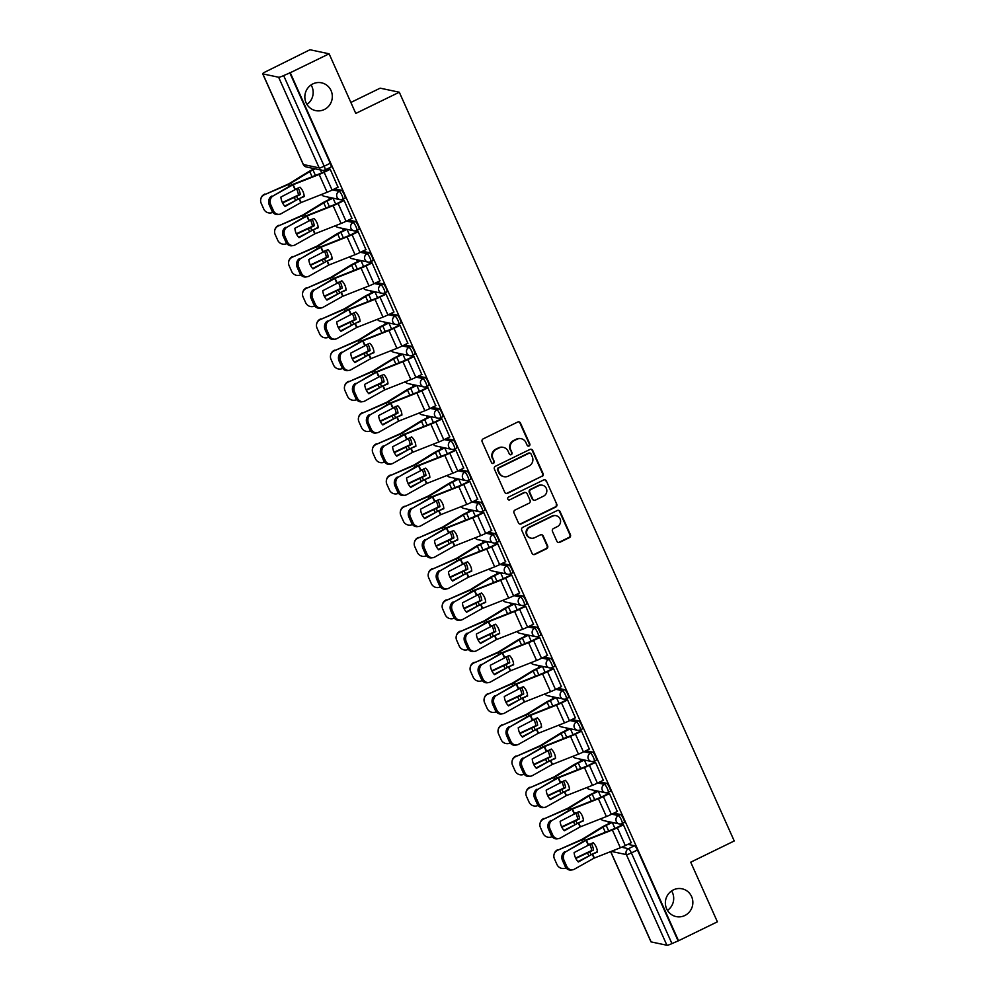 <?xml version="1.0" encoding="UTF-8"?>
<svg xmlns="http://www.w3.org/2000/svg" width="995" height="995" viewBox="0 0 995 995"><rect width="100%" height="100%" fill="white"/><g stroke="black" fill="none" stroke-linecap="round" stroke-linejoin="round"><path stroke-width="1.49" d="M529.079 445.971A1.53 1.468 102 0 0 529.813 443.944L520.472 423.074A2.177 2.102 102 0 0 517.686 422.042L483.197 438.857A2.177 2.102 102 0 0 482.152 441.755L491.493 462.625A1.53 1.468 102 0 0 493.445 463.347A1.53 1.468 102 0 0 494.179 461.319L492.96 458.608A6.965 6.729 102 0 1 496.281 449.342L499.154 447.937A6.965 6.729 102 0 1 508.097 451.232L509.316 453.931A1.53 1.468 102 0 0 511.268 454.653A1.53 1.468 102 0 0 511.99 452.625L510.783 449.927A6.965 6.729 102 0 1 514.104 440.661L516.977 439.255A6.965 6.729 102 0 1 525.92 442.551L527.126 445.25A1.53 1.468 102 0 0 529.079 445.971M527.885 445.996A1.53 1.468 102 0 0 529.253 443.832L519.912 422.962A2.177 2.102 102 0 0 518.731 421.843M492.239 463.371A1.53 1.468 102 0 0 493.619 461.195L492.96 458.608M510.062 454.69A1.53 1.468 102 0 0 511.43 452.514L510.783 449.927M673.379 889.891A14.204 13.719 102 0 0 676.165 916.594A14.204 13.719 102 0 0 692.781 900.985A14.204 13.719 102 0 0 673.379 889.891M312.853 83.903A14.204 13.719 102 0 0 315.639 110.607A14.204 13.719 102 0 0 332.243 94.998A14.204 13.719 102 0 0 312.853 83.903M556.914 541.317A2.177 2.102 102 0 0 559.712 542.35L569.389 537.636A2.177 2.102 102 0 0 570.421 534.738L560.061 511.554A2.177 2.102 102 0 0 557.262 510.522L522.773 527.338A2.177 2.102 102 0 0 521.741 530.236L532.101 553.407A2.177 2.102 102 0 0 534.9 554.439L546.591 548.742A2.177 2.102 102 0 0 547.623 545.845L543.183 535.932A2.177 2.102 102 0 0 540.397 534.9L534.601 537.723A5.821 5.634 102 0 1 526.641 533.171A5.821 5.634 102 0 1 529.9 527.213L552.598 516.144A5.821 5.634 102 0 1 560.558 520.696A5.821 5.634 102 0 1 557.299 526.654L553.519 528.507A2.177 2.102 102 0 0 552.474 531.405L556.914 541.317M262.829 73.891L303.375 164.536L319.171 167.881L278.625 77.237L262.829 73.891A4.44 0.684 -24.1 0 1 262.692 73.792A4.44 0.684 -24.1 0 1 265.628 71.752L309.955 49.75L329.109 53.805L355.775 113.43L399.306 92.224L734.235 840.974L690.717 862.192L717.383 921.818L678.54 940.748L290.254 72.734L283.65 75.57L324.196 166.215A4.44 0.908 64 0 1 325.029 169.958A4.44 0.908 64 0 1 324.867 169.983A4.44 4.291 102 0 1 322.156 170.319A4.44 4.44 0 0 0 325.029 169.958L331.074 167.011A4.44 0.908 64 0 1 330.925 167.023M329.109 53.805L290.254 72.734M542.064 476.555A2.177 2.102 102 0 0 543.096 473.657L532.735 450.474A2.177 2.102 102 0 0 529.937 449.441L495.448 466.257A2.177 2.102 102 0 0 494.415 469.155L504.776 492.326A2.177 2.102 102 0 0 507.574 493.358L541.504 476.431A2.177 2.102 102 0 0 542.536 473.533L532.176 450.362A2.177 2.102 102 0 0 530.982 449.242M546.392 481.02L556.765 504.191A2.177 2.102 102 0 1 555.72 507.089L521.231 523.905A2.177 2.102 102 0 1 518.445 522.872L514.005 512.947A2.177 2.102 102 0 1 515.037 510.049L529.029 503.234A2.177 2.102 102 0 0 530.061 500.336L527.126 493.756A2.177 2.102 102 0 0 524.328 492.724L509.763 499.826A1.53 1.468 102 0 1 507.686 498.632A1.53 1.468 102 0 1 508.532 497.077L543.593 479.988A2.177 2.102 102 0 1 546.392 481.02L556.765 504.191M627.87 844.345L634.524 845.75L628.479 848.698A4.44 0.908 64 0 1 631.39 852.939L671.936 943.583A4.44 0.684 155.9 0 1 666.911 945.25L651.116 941.904A4.44 0.684 155.9 0 1 650.966 941.817A4.44 0.684 155.9 0 1 651.004 941.643M667.471 910.413A14.204 13.719 102 0 0 671.6 890.935M306.945 104.425A14.204 13.719 102 0 0 311.074 84.948M328.611 197.209L329.556 199.323M342.566 228.427L343.524 230.542M356.533 259.645L357.479 261.76M370.501 290.851L371.446 292.965M384.456 322.069L385.413 324.183M398.423 353.287L399.368 355.402M412.39 384.505L413.335 386.62M426.345 415.711L427.303 417.825M440.312 446.929L441.258 449.043M454.28 478.147L455.225 480.262M468.235 509.353L469.192 511.48M482.202 540.571L483.147 542.685M496.169 571.789L497.114 573.904M510.124 603.007L511.082 605.122M524.091 634.213L525.037 636.34M538.059 665.431L539.004 667.545M552.014 696.649L552.971 698.764M565.981 727.867L566.926 729.982M579.948 759.073L580.893 761.2M593.903 790.291L594.848 792.406M607.87 821.509L608.816 823.624M350.862 102.448L380.165 88.169L399.306 92.224M678.54 940.748L671.936 943.583M278.625 77.237A4.44 0.684 -24.1 0 0 283.65 75.57M338.014 187.184L330.191 169.225L329.407 169.187M351.981 218.402L344.146 200.443L343.374 200.393M365.936 249.621L358.113 231.661L357.342 231.611M379.903 280.826L372.08 262.867L371.297 262.829M393.871 312.044L386.035 294.085L385.264 294.047M407.826 343.263L400.002 325.303L399.219 325.253M421.793 374.481L413.97 356.521L413.186 356.471M435.76 405.686L427.925 387.727L427.153 387.689M449.715 436.904L441.892 418.945L441.108 418.907M463.682 468.123L455.859 450.163L455.076 450.113M477.65 499.341L469.814 481.381L469.043 481.331M491.605 530.546L483.781 512.587L482.998 512.549M505.572 561.765L497.749 543.805L496.965 543.767M519.539 592.983L511.704 575.023L510.933 574.973M533.494 624.201L525.671 606.241L524.887 606.191M547.461 655.407L539.638 637.447L538.855 637.409M561.429 686.625L553.593 668.665L552.822 668.615M575.384 717.843L567.56 699.883L566.777 699.833M589.351 749.061L581.528 731.101L580.744 731.051M603.318 780.267L595.483 762.307L594.712 762.269M617.273 811.485L609.45 793.525L608.666 793.475M631.24 842.703L623.417 824.743L622.634 824.693M613.903 813.126L620.569 814.532L618.417 815.589A4.44 0.908 64 0 1 621.178 819.507A4.44 0.908 64 0 1 622.149 823.574A4.44 0.908 64 0 1 621.999 823.586A4.44 4.291 -78 0 1 616.303 821.484A4.44 4.291 -78 0 1 618.417 815.589L611.763 814.171M599.948 781.908L606.602 783.326L604.462 784.371A4.44 0.908 64 0 1 607.211 788.289A4.44 0.908 64 0 1 608.194 792.356A4.44 0.908 64 0 1 608.032 792.368A4.44 4.291 -78 0 1 602.348 790.279A4.44 4.291 -78 0 1 604.462 784.371L597.796 782.953M585.98 750.703L592.634 752.108L590.495 753.153A4.44 0.908 64 0 1 593.256 757.071A4.44 0.908 64 0 1 594.226 761.15A4.44 0.908 64 0 1 594.077 761.163A4.44 4.291 -78 0 1 588.381 759.061A4.44 4.291 -78 0 1 590.495 753.153L583.829 751.747M572.013 719.485L578.68 720.89L576.528 721.935A4.44 0.908 64 0 1 579.289 725.865A4.44 0.908 64 0 1 580.259 729.932A4.44 0.908 64 0 1 580.11 729.944A4.44 4.291 -78 0 1 574.413 727.842A4.44 4.291 -78 0 1 576.528 721.935L569.874 720.529M558.058 688.266L564.712 689.684L562.573 690.729A4.44 0.908 64 0 1 565.322 694.647A4.44 0.908 64 0 1 566.304 698.714A4.44 0.908 64 0 1 566.143 698.726A4.44 4.291 -78 0 1 560.459 696.624A4.44 4.291 -78 0 1 562.573 690.729L555.906 689.311M544.091 657.048L550.745 658.466L548.606 659.511A4.44 0.908 64 0 1 551.367 663.429A4.44 0.908 64 0 1 552.337 667.496A4.44 0.908 64 0 1 552.188 667.508A4.44 4.291 -78 0 1 546.491 665.419A4.44 4.291 -78 0 1 548.606 659.511L541.939 658.093M530.124 625.843L536.79 627.248L534.638 628.293A4.44 0.908 64 0 1 537.399 632.211A4.44 0.908 64 0 1 538.37 636.29A4.44 0.908 64 0 1 538.22 636.303A4.44 4.291 -78 0 1 532.524 634.201A4.44 4.291 -78 0 1 534.638 628.293L527.984 626.887M516.169 594.624L522.823 596.03L520.683 597.075A4.44 0.908 64 0 1 523.445 601.005A4.44 0.908 64 0 1 524.415 605.072A4.44 0.908 64 0 1 524.253 605.084A4.44 4.291 -78 0 1 518.569 602.982A4.44 4.291 -78 0 1 520.683 597.075L514.017 595.669M502.201 563.406L508.868 564.824L506.716 565.869A4.44 0.908 64 0 1 509.477 569.787A4.44 0.908 64 0 1 510.447 573.854A4.44 0.908 64 0 1 510.298 573.866A4.44 4.291 -78 0 1 504.602 571.764A4.44 4.291 -78 0 1 506.716 565.869L500.05 564.451M488.234 532.188L494.901 533.606L492.749 534.651A4.44 0.908 64 0 1 495.51 538.569A4.44 0.908 64 0 1 496.48 542.636A4.44 0.908 64 0 1 496.331 542.648A4.44 4.291 -78 0 1 490.635 540.559A4.44 4.291 -78 0 1 492.749 534.651L486.095 533.245M474.279 500.982L480.933 502.388L478.794 503.433A4.44 0.908 64 0 1 481.555 507.351A4.44 0.908 64 0 1 482.525 511.43A4.44 0.908 64 0 1 482.364 511.442A4.44 4.291 -78 0 1 476.68 509.34A4.44 4.291 -78 0 1 478.794 503.433L472.127 502.027M460.312 469.764L466.978 471.17L464.827 472.215A4.44 0.908 64 0 1 467.588 476.145A4.44 0.908 64 0 1 468.558 480.212A4.44 0.908 64 0 1 468.409 480.224A4.44 4.291 -78 0 1 462.712 478.122A4.44 4.291 -78 0 1 464.827 472.215L458.173 470.809M446.345 438.546L453.011 439.964L450.859 441.009A4.44 0.908 64 0 1 453.62 444.927A4.44 0.908 64 0 1 454.591 448.994A4.44 0.908 64 0 1 454.441 449.006A4.44 4.291 -78 0 1 448.745 446.904A4.44 4.291 -78 0 1 450.859 441.009L444.205 439.591M432.39 407.328L439.044 408.746L436.904 409.791A4.44 0.908 64 0 1 439.666 413.709A4.44 0.908 64 0 1 440.636 417.776A4.44 0.908 64 0 1 440.474 417.788A4.44 4.291 -78 0 1 434.79 415.699A4.44 4.291 -78 0 1 436.904 409.791L430.238 408.385M418.422 376.122L425.089 377.528L422.937 378.573A4.44 0.908 64 0 1 425.698 382.49A4.44 0.908 64 0 1 426.668 386.57A4.44 0.908 64 0 1 426.519 386.582A4.44 4.291 -78 0 1 420.823 384.48A4.44 4.291 -78 0 1 422.937 378.573L416.283 377.167M404.455 344.904L411.122 346.31L408.97 347.354A4.44 0.908 64 0 1 411.731 351.285A4.44 0.908 64 0 1 412.701 355.352A4.44 0.908 64 0 1 412.552 355.364A4.44 4.291 -78 0 1 406.855 353.262A4.44 4.291 -78 0 1 408.97 347.354L402.316 345.949M390.5 313.686L397.154 315.104L395.015 316.149A4.44 0.908 64 0 1 397.776 320.067A4.44 0.908 64 0 1 398.746 324.134A4.44 0.908 64 0 1 398.585 324.146A4.44 4.291 -78 0 1 392.901 322.044A4.44 4.291 -78 0 1 395.015 316.149L388.349 314.731M376.533 282.468L383.199 283.886L381.048 284.931A4.44 0.908 64 0 1 383.809 288.849A4.44 0.908 64 0 1 384.779 292.916A4.44 0.908 64 0 1 384.63 292.94A4.44 4.291 -78 0 1 378.933 290.839A4.44 4.291 -78 0 1 381.048 284.931L374.394 283.525M362.578 251.262L369.232 252.668L367.08 253.713A4.44 0.908 64 0 1 369.841 257.63A4.44 0.908 64 0 1 370.812 261.71A4.44 0.908 64 0 1 370.662 261.722A4.44 4.291 -78 0 1 364.966 259.62A4.44 4.291 -78 0 1 367.08 253.713L360.426 252.307M348.611 220.044L355.265 221.45L353.125 222.507A4.44 0.908 64 0 1 355.887 226.425A4.44 0.908 64 0 1 356.857 230.492A4.44 0.908 64 0 1 356.695 230.504A4.44 4.291 -78 0 1 351.011 228.402A4.44 4.291 -78 0 1 353.125 222.507L346.459 221.089M334.643 188.826L341.31 190.244L339.158 191.289A4.44 0.908 64 0 1 341.919 195.207A4.44 0.908 64 0 1 342.889 199.274A4.44 0.908 64 0 1 342.74 199.286A4.44 4.291 -78 0 1 337.044 197.197A4.44 4.291 -78 0 1 339.158 191.289L332.504 189.871M321.721 172.894L320.402 169.946M624.151 822.542A4.44 0.908 -116 0 0 624.3 822.529A4.44 0.908 -116 0 0 623.33 818.462A4.44 0.908 -116 0 0 620.569 814.532M610.184 791.323A4.44 0.908 -116 0 0 610.333 791.311A4.44 0.908 -116 0 0 609.363 787.244A4.44 0.908 -116 0 0 606.602 783.326M596.216 760.118A4.44 0.908 -116 0 0 596.378 760.093A4.44 0.908 -116 0 0 595.396 756.026A4.44 0.908 -116 0 0 592.634 752.108M582.262 728.9A4.44 0.908 -116 0 0 582.411 728.887A4.44 0.908 -116 0 0 581.441 724.808A4.44 0.908 -116 0 0 578.68 720.89M568.294 697.682A4.44 0.908 -116 0 0 568.443 697.669A4.44 0.908 -116 0 0 567.473 693.602A4.44 0.908 -116 0 0 564.712 689.684M554.327 666.463A4.44 0.908 -116 0 0 554.489 666.451A4.44 0.908 -116 0 0 553.506 662.384A4.44 0.908 -116 0 0 550.745 658.466M540.372 635.258A4.44 0.908 -116 0 0 540.521 635.245A4.44 0.908 -116 0 0 539.551 631.166A4.44 0.908 -116 0 0 536.79 627.248M526.405 604.04A4.44 0.908 -116 0 0 526.554 604.027A4.44 0.908 -116 0 0 525.584 599.948A4.44 0.908 -116 0 0 522.823 596.03M512.437 572.822A4.44 0.908 -116 0 0 512.599 572.809A4.44 0.908 -116 0 0 511.617 568.742A4.44 0.908 -116 0 0 508.868 564.824M498.483 541.603A4.44 0.908 -116 0 0 498.632 541.591A4.44 0.908 -116 0 0 497.662 537.524A4.44 0.908 -116 0 0 494.901 533.606M484.515 510.398A4.44 0.908 -116 0 0 484.664 510.385A4.44 0.908 -116 0 0 483.694 506.306A4.44 0.908 -116 0 0 480.933 502.388M470.548 479.18A4.44 0.908 -116 0 0 470.71 479.167A4.44 0.908 -116 0 0 469.727 475.1A4.44 0.908 -116 0 0 466.978 471.17M456.593 447.961A4.44 0.908 -116 0 0 456.742 447.949A4.44 0.908 -116 0 0 455.772 443.882A4.44 0.908 -116 0 0 453.011 439.964M442.626 416.743A4.44 0.908 -116 0 0 442.775 416.731A4.44 0.908 -116 0 0 441.805 412.664A4.44 0.908 -116 0 0 439.044 408.746M428.658 385.538A4.44 0.908 -116 0 0 428.82 385.525A4.44 0.908 -116 0 0 427.85 381.446A4.44 0.908 -116 0 0 425.089 377.528M414.704 354.319A4.44 0.908 -116 0 0 414.853 354.307A4.44 0.908 -116 0 0 413.883 350.24A4.44 0.908 -116 0 0 411.122 346.31M400.736 323.101A4.44 0.908 -116 0 0 400.885 323.089A4.44 0.908 -116 0 0 399.915 319.022A4.44 0.908 -116 0 0 397.154 315.104M386.769 291.883A4.44 0.908 -116 0 0 386.931 291.871A4.44 0.908 -116 0 0 385.96 287.804A4.44 0.908 -116 0 0 383.199 283.886M372.814 260.678A4.44 0.908 -116 0 0 372.963 260.665A4.44 0.908 -116 0 0 371.993 256.586A4.44 0.908 -116 0 0 369.232 252.668M358.847 229.459A4.44 0.908 -116 0 0 358.996 229.447A4.44 0.908 -116 0 0 358.026 225.38A4.44 0.908 -116 0 0 355.265 221.45M344.879 198.241A4.44 0.908 -116 0 0 345.041 198.229A4.44 0.908 -116 0 0 344.071 194.162A4.44 0.908 -116 0 0 341.31 190.244M677.981 940.636L637.434 849.991A4.44 0.908 -116 0 0 634.524 845.75M289.707 72.623L330.253 163.267A4.44 0.908 64 0 1 331.074 167.011M335.688 204.112L333.014 198.142L326.932 201.114A8.209 1.269 -24.1 0 0 323.748 202.843L303.425 215.243L278.538 225.877A6.654 6.53 -167.8 0 0 275.142 234.472L277.742 240.28A6.654 6.53 -167.8 0 0 286.51 243.688L286.796 243.564M349.643 235.317L346.981 229.36L340.887 232.333A8.209 1.269 -24.1 0 0 337.703 234.049L317.38 246.461L292.505 257.096A6.654 6.53 -167.8 0 0 289.11 265.69L291.697 271.498A6.654 6.53 -167.8 0 0 300.465 274.906L300.764 274.782M363.61 266.536L360.949 260.578L354.854 263.551A8.209 1.269 -24.1 0 0 351.67 265.267L331.347 277.68L306.472 288.314A6.654 6.53 -167.8 0 0 303.065 296.908L305.664 302.704A6.654 6.53 -167.8 0 0 314.432 306.124L314.731 306M377.578 297.754L374.904 291.784L368.809 294.756A8.209 1.269 -24.1 0 0 365.638 296.485L345.315 308.885L320.427 319.519A6.654 6.53 -167.8 0 0 317.032 328.126L319.631 333.922A6.654 6.53 -167.8 0 0 328.4 337.33L328.686 337.205M391.532 328.972L388.871 323.002L382.776 325.974A8.209 1.269 -24.1 0 0 379.592 327.703L359.27 340.103L334.395 350.737A6.654 6.53 -167.8 0 0 330.999 359.332L333.586 365.14A6.654 6.53 -167.8 0 0 342.355 368.548L342.653 368.424M405.5 360.178L402.838 354.22L396.744 357.193A8.209 1.269 -24.1 0 0 393.56 358.909L373.237 371.322L348.362 381.956A6.654 6.53 -167.8 0 0 344.954 390.55L347.553 396.358A6.654 6.53 -167.8 0 0 356.322 399.766L356.62 399.642M419.467 391.396L416.793 385.438L410.699 388.398A8.209 1.269 -24.1 0 0 407.527 390.127L387.204 402.527L362.317 413.174A6.654 6.53 -167.8 0 0 358.921 421.768L361.521 427.564A6.654 6.53 -167.8 0 0 370.289 430.984L370.575 430.847M433.422 422.614L430.76 416.644L424.666 419.616A8.209 1.269 -24.1 0 0 421.482 421.345L401.159 433.745L376.284 444.379A6.654 6.53 -167.8 0 0 372.889 452.986L375.476 458.782A6.654 6.53 -167.8 0 0 384.244 462.19L384.543 462.066M447.389 453.832L444.728 447.862L438.633 450.834A8.209 1.269 -24.1 0 0 435.449 452.563L415.126 464.963L390.251 475.598A6.654 6.53 -167.8 0 0 386.844 484.192L389.443 490A6.654 6.53 -167.8 0 0 398.211 493.408L398.51 493.284M461.357 485.038L458.683 479.08L452.588 482.053A8.209 1.269 -24.1 0 0 449.404 483.769L429.094 496.182L404.206 506.816A6.654 6.53 -167.8 0 0 400.811 515.41L403.41 521.218A6.654 6.53 -167.8 0 0 412.179 524.626L412.465 524.502M475.312 516.256L472.65 510.298L466.555 513.258A8.209 1.269 -24.1 0 0 463.371 514.987L443.049 527.387L418.174 538.034A6.654 6.53 -167.8 0 0 414.778 546.628L417.365 552.424A6.654 6.53 -167.8 0 0 426.134 555.832L426.432 555.707M489.279 547.474L486.617 541.504L480.523 544.476A8.209 1.269 -24.1 0 0 477.339 546.205L457.016 558.605L432.141 569.24A6.654 6.53 -167.8 0 0 428.733 577.846L431.332 583.642A6.654 6.53 -167.8 0 0 440.101 587.05L440.399 586.926M503.246 578.692L500.572 572.722L494.478 575.695A8.209 1.269 -24.1 0 0 491.294 577.423L470.983 589.824L446.096 600.458A6.654 6.53 -167.8 0 0 442.7 609.052L445.3 614.86A6.654 6.53 -167.8 0 0 454.068 618.268L454.354 618.144M517.201 609.898L514.539 603.94L508.445 606.913A8.209 1.269 -24.1 0 0 505.261 608.629L484.938 621.042L460.063 631.676A6.654 6.53 -167.8 0 0 456.668 640.27L459.255 646.078A6.654 6.53 -167.8 0 0 468.023 649.486L468.322 649.362M531.168 641.116L528.507 635.158L522.412 638.118A8.209 1.269 -24.1 0 0 519.228 639.847L498.905 652.247L474.03 662.894A6.654 6.53 -167.8 0 0 470.623 671.488L473.222 677.284A6.654 6.53 -167.8 0 0 481.99 680.692L482.289 680.568M545.136 672.334L542.462 666.364L536.367 669.336A8.209 1.269 -24.1 0 0 533.183 671.065L512.873 683.465L487.985 694.1A6.654 6.53 -167.8 0 0 484.59 702.706L487.189 708.502A6.654 6.53 -167.8 0 0 495.958 711.91L496.244 711.786M559.09 703.54L556.429 697.582L550.334 700.555A8.209 1.269 -24.1 0 0 547.15 702.283L526.828 714.684L501.953 725.318A6.654 6.53 -167.8 0 0 498.557 733.912L501.144 739.72A6.654 6.53 -167.8 0 0 509.913 743.128L510.211 743.004M573.058 734.758L570.396 728.8L564.302 731.773A8.209 1.269 -24.1 0 0 561.118 733.489L540.795 745.902L515.92 756.536A6.654 6.53 -167.8 0 0 512.512 765.13L515.111 770.938A6.654 6.53 -167.8 0 0 523.88 774.346L524.178 774.222M587.025 765.976L584.351 760.018L578.257 762.978A8.209 1.269 -24.1 0 0 575.073 764.707L554.762 777.107L529.875 787.754A6.654 6.53 -167.8 0 0 526.479 796.348L529.079 802.144A6.654 6.53 -167.8 0 0 537.847 805.552L538.133 805.428M600.98 797.194L598.318 791.224L592.224 794.197A8.209 1.269 -24.1 0 0 589.04 795.925L568.717 808.326L543.842 818.96A6.654 6.53 -167.8 0 0 540.447 827.566L543.034 833.362A6.654 6.53 -167.8 0 0 551.802 836.77L552.101 836.646M614.947 828.4L612.286 822.442L606.191 825.415A8.209 1.269 -24.1 0 0 603.007 827.143L582.684 839.544L557.809 850.178A6.654 6.53 -167.8 0 0 554.402 858.772L557.001 864.58A6.654 6.53 -167.8 0 0 565.769 867.988L566.068 867.864M521.231 438.72L520.671 438.608A6.965 6.729 102 0 0 516.417 439.131L516.977 439.255M510.224 449.815A6.965 6.729 102 0 1 513.544 440.536L516.417 439.131M503.42 447.402L502.861 447.29A6.965 6.729 102 0 0 498.607 447.825L499.154 447.937M492.413 458.496A6.965 6.729 102 0 1 495.721 449.218L498.607 447.825M505.97 493.445A2.177 2.102 102 0 0 507.015 493.234L541.504 476.431M531.019 453.944A1.53 1.468 102 0 0 529.054 453.222L498.793 467.973A1.53 1.468 102 0 0 498.06 470.001L499.341 472.849A6.965 6.729 102 0 0 508.283 476.145L528.967 466.058A6.965 6.729 102 0 0 532.288 456.792L531.019 453.944M529.987 453.111L529.427 452.986A1.53 1.468 102 0 0 528.507 453.098L529.054 453.222M504.017 476.68L503.458 476.568A6.965 6.729 102 0 1 498.781 472.737L497.5 469.889A1.53 1.468 102 0 1 498.234 467.861L528.507 453.098M519.626 523.992A2.177 2.102 102 0 0 520.683 523.78L555.16 506.977A2.177 2.102 102 0 0 556.205 504.079M525.658 492.562L525.099 492.438A2.177 2.102 102 0 0 523.768 492.612L509.763 499.826M508.557 499.851A1.53 1.468 102 0 0 509.204 499.701M543.544 496.157A5.821 5.634 102 0 0 542.399 485.212A5.821 5.634 102 0 0 538.842 485.659L530.845 489.552A2.177 2.102 102 0 0 529.8 492.45L532.748 499.03A2.177 2.102 102 0 0 535.546 500.062L543.544 496.157M542.399 485.212L541.84 485.087A5.821 5.634 102 0 0 538.283 485.535L538.842 485.659M534.215 500.224L533.656 500.112A2.177 2.102 102 0 1 532.188 498.918L529.253 492.338A2.177 2.102 102 0 1 530.285 489.44L538.283 485.535M545.832 480.896A2.177 2.102 102 0 0 544.651 479.777M556.155 515.708L555.596 515.584A5.821 5.634 102 0 0 552.038 516.032L552.598 516.144M531.031 538.171L530.484 538.046A5.821 5.634 102 0 1 529.34 527.101L552.038 516.032M533.295 554.526A2.177 2.102 102 0 0 534.34 554.327L546.031 548.631A2.177 2.102 102 0 0 547.063 545.733L542.623 535.808A2.177 2.102 102 0 0 541.442 534.688M558.108 542.437A2.177 2.102 102 0 0 559.153 542.225L568.829 537.511A2.177 2.102 102 0 0 569.861 534.613L559.501 511.442A2.177 2.102 102 0 0 558.307 510.323M298.09 187.931A13.756 10.36 -103.8 0 1 298.848 189.448A13.756 10.36 -103.8 0 1 300.291 194.56L282.58 202.955M296.373 188.602A13.756 10.36 -103.8 0 1 297.007 189.896A13.756 10.36 -103.8 0 1 298.438 195.008L300.291 194.56M314.432 168.677L312.243 169.747A11.094 1.716 -24.1 0 0 307.94 172.073L288.737 183.876L264.583 194.659A6.654 6.53 -167.8 0 0 261.175 203.266L263.774 209.062A6.654 6.53 -167.8 0 0 272.543 212.47L272.841 212.345M315.154 168.827L312.965 169.896A8.209 1.269 -24.1 0 0 309.781 171.625L289.458 184.025L264.583 194.659M298.438 195.008L282.381 202.545M260.765 199.261L260.877 198.714A6.654 6.53 12.2 0 1 264.695 194.125M299.035 198.639L304.184 196.587A13.756 13.034 -141.9 0 0 302.99 191.525A13.756 13.034 -141.9 0 0 299.98 187.184L280.888 197.06A13.756 11.716 -99.4 0 0 285.092 206.462L299.035 198.639L300.826 202.644L281.087 213.726A6.654 5.671 80.6 0 1 279.483 214.286A6.654 5.671 80.6 0 1 273.376 210.542L270.789 204.734L269.297 204.982L271.884 210.778L273.376 210.542M338.188 187.11L332.094 190.07A11.094 1.716 155.9 0 1 327.119 192.259L300.826 202.644M284.732 206.077L304.159 196.102M330.216 169.299L324.121 172.259A11.094 1.716 155.9 0 1 319.159 174.448L292.978 184.772L273.127 195.916A6.654 5.671 80.6 0 0 270.789 204.734M329.581 169.1L323.4 172.11A8.209 1.269 155.9 0 1 319.718 173.727L292.244 184.622L273.127 195.916M269.297 204.982A6.654 5.671 -99.4 0 1 271.623 196.164M279.483 214.286L277.991 214.534A6.654 5.671 -99.4 0 1 271.884 210.778M312.044 219.149A13.756 10.36 -103.8 0 1 312.816 220.654A13.756 10.36 -103.8 0 1 314.246 225.778L296.547 234.173M310.328 219.82A13.756 10.36 -103.8 0 1 310.975 221.114A13.756 10.36 -103.8 0 1 312.405 226.226L314.246 225.778M332.293 197.993L326.198 200.965A11.094 1.716 -24.1 0 0 321.895 203.291L302.691 215.094L278.538 225.877M312.405 226.226L296.348 233.763M274.719 230.467L274.844 229.932A6.654 6.53 12.2 0 1 278.662 225.343M326.012 250.354A13.756 10.36 -103.8 0 1 326.783 251.872A13.756 10.36 -103.8 0 1 328.213 256.984L310.502 265.379M324.295 251.038A13.756 10.36 -103.8 0 1 324.942 252.32A13.756 10.36 -103.8 0 1 326.372 257.444L328.213 256.984M346.26 229.211L340.166 232.171A11.094 1.716 -24.1 0 0 335.862 234.509L316.833 246.213L292.505 257.096M326.372 257.444L310.303 264.981M288.687 261.685L288.799 261.15A6.654 6.53 12.2 0 1 292.617 256.561M312.99 229.857L318.151 227.805A13.756 13.034 -141.9 0 0 316.957 222.743A13.756 13.034 -141.9 0 0 313.935 218.402L294.856 228.278A13.756 11.716 -99.4 0 0 299.06 237.681L312.99 229.857L314.781 233.862L295.055 244.932A6.654 5.671 80.6 0 1 293.45 245.504A6.654 5.671 80.6 0 1 287.344 241.748L284.744 235.952L283.252 236.201L285.851 241.996L287.344 241.748M352.143 218.315L346.049 221.288A11.094 1.716 155.9 0 1 341.086 223.477L314.781 233.862M298.699 237.295L318.114 227.32M344.183 200.505L338.089 203.477A11.094 1.716 155.9 0 1 333.114 205.667L306.933 215.99L287.082 227.134A6.654 5.671 80.6 0 0 284.744 235.952M343.549 200.318L337.367 203.328A8.209 1.269 155.9 0 1 333.686 204.945L306.211 215.84L287.082 227.134M283.252 236.201A6.654 5.671 -99.4 0 1 285.59 227.37M293.45 245.504L291.958 245.753A6.654 5.671 -99.4 0 1 285.851 241.996M326.957 261.076L332.106 259.023A13.756 13.034 -141.9 0 0 330.925 253.961A13.756 13.034 -141.9 0 0 327.902 249.621L308.811 259.496A13.756 11.716 -99.4 0 0 313.027 268.899L326.957 261.076L328.748 265.068L309.01 276.15A6.654 5.671 80.6 0 1 307.418 276.709A6.654 5.671 80.6 0 1 301.311 272.966L298.711 267.17L297.219 267.406L299.818 273.215L301.311 272.966M366.11 249.534L360.016 252.506A11.094 1.716 155.9 0 1 355.041 254.695L328.748 265.068M312.654 268.513L332.081 258.526M358.15 231.723L352.056 234.696A11.094 1.716 155.9 0 1 347.081 236.885L320.9 247.208L301.05 258.339A6.654 5.671 80.6 0 0 298.711 267.17M357.503 231.524L351.322 234.546A8.209 1.269 155.9 0 1 347.641 236.163L320.179 247.046L301.05 258.339M297.219 267.406A6.654 5.671 -99.4 0 1 299.557 258.588M307.418 276.709L305.925 276.958A6.654 5.671 -99.4 0 1 299.818 273.215M339.979 281.573A13.756 10.36 -103.8 0 1 340.738 283.09A13.756 10.36 -103.8 0 1 342.18 288.202L324.469 296.597M338.263 282.244A13.756 10.36 -103.8 0 1 338.897 283.538A13.756 10.36 -103.8 0 1 340.327 288.649L342.18 288.202M360.227 260.416L354.12 263.389A11.094 1.716 -24.1 0 0 349.83 265.727L330.8 277.431L306.472 288.314M340.327 288.649L324.271 296.199M302.654 292.903L302.766 292.368A6.654 6.53 12.2 0 1 306.584 287.766M353.934 312.791A13.756 10.36 -103.8 0 1 354.705 314.308A13.756 10.36 -103.8 0 1 356.135 319.42L338.437 327.815M352.218 313.462A13.756 10.36 -103.8 0 1 352.864 314.756A13.756 10.36 -103.8 0 1 354.295 319.868L356.135 319.42M374.182 291.634L368.088 294.607A11.094 1.716 -24.1 0 0 363.784 296.933L344.581 308.736L320.427 319.519M354.295 319.868L338.238 327.405M316.609 324.121L316.733 323.574A6.654 6.53 12.2 0 1 320.552 318.985M367.901 344.009A13.756 10.36 -103.8 0 1 368.672 345.514A13.756 10.36 -103.8 0 1 370.103 350.638L352.392 359.033M366.185 344.68A13.756 10.36 -103.8 0 1 366.832 345.974A13.756 10.36 -103.8 0 1 368.262 351.086L370.103 350.638M388.149 322.853L382.055 325.825A11.094 1.716 -24.1 0 0 377.752 328.151L358.548 339.954L334.395 350.737M368.262 351.086L352.193 358.623M330.576 355.327L330.688 354.792A6.654 6.53 12.2 0 1 334.507 350.203M340.924 292.281L346.073 290.229A13.756 13.034 -141.9 0 0 344.879 285.167A13.756 13.034 -141.9 0 0 341.87 280.826L322.778 290.702A13.756 11.716 -99.4 0 0 326.982 300.104L340.924 292.281L342.715 296.286L322.977 307.368A6.654 5.671 80.6 0 1 321.373 307.928A6.654 5.671 80.6 0 1 315.266 304.184L312.679 298.376L311.186 298.624L313.773 304.433L315.266 304.184M380.078 280.752L373.983 283.724A11.094 1.716 155.9 0 1 369.008 285.913L342.715 296.286M326.621 299.719L346.049 289.744M372.105 262.941L366.011 265.914A11.094 1.716 155.9 0 1 361.048 268.103L334.867 278.413L315.005 289.557A6.654 5.671 80.6 0 0 312.679 298.376M371.471 262.742L365.289 265.752A8.209 1.269 155.9 0 1 361.608 267.381L334.133 278.264L315.005 289.557M311.186 298.624A6.654 5.671 -99.4 0 1 313.512 289.806M321.373 307.928L319.88 308.176A6.654 5.671 -99.4 0 1 313.773 304.433M354.879 323.499L360.041 321.447A13.756 13.034 -141.9 0 0 358.847 316.385A13.756 13.034 -141.9 0 0 355.824 312.044L336.745 321.92A13.756 11.716 -99.4 0 0 340.949 331.323L354.879 323.499L356.67 327.504L336.944 338.586A6.654 5.671 80.6 0 1 335.34 339.146A6.654 5.671 80.6 0 1 329.233 335.402L326.634 329.594L325.141 329.842L327.741 335.638L329.233 335.402M394.032 311.97L387.938 314.93A11.094 1.716 155.9 0 1 382.976 317.119L356.67 327.504M340.588 330.937L360.003 320.962M386.072 294.159L379.978 297.119A11.094 1.716 155.9 0 1 375.003 299.308L348.822 309.632L328.972 320.776A6.654 5.671 80.6 0 0 326.634 329.594M385.438 293.96L379.257 296.97A8.209 1.269 155.9 0 1 375.575 298.587L348.101 309.482L328.972 320.776M325.141 329.842A6.654 5.671 -99.4 0 1 327.479 321.024M335.34 339.146L333.847 339.394A6.654 5.671 -99.4 0 1 327.741 335.638M368.846 354.717L373.996 352.665A13.756 13.034 -141.9 0 0 372.814 347.603A13.756 13.034 -141.9 0 0 369.792 343.263L350.7 353.138A13.756 11.716 -99.4 0 0 354.904 362.541L368.846 354.717L370.637 358.722L350.899 369.792A6.654 5.671 80.6 0 1 349.307 370.364A6.654 5.671 80.6 0 1 343.2 366.608L340.601 360.812L339.108 361.061L341.708 366.856L343.2 366.608M408 343.175L401.905 346.148A11.094 1.716 155.9 0 1 396.93 348.337L370.637 358.722M354.543 362.155L373.971 352.18M400.027 325.365L393.945 328.338A11.094 1.716 155.9 0 1 388.97 330.527L362.789 340.85L342.939 351.981A6.654 5.671 80.6 0 0 340.601 360.812M399.393 325.178L393.212 328.188A8.209 1.269 155.9 0 1 389.53 329.805L362.068 340.7L342.939 351.981M339.108 361.061A6.654 5.671 -99.4 0 1 341.447 352.23M349.307 370.364L347.815 370.613A6.654 5.671 -99.4 0 1 341.708 366.856M381.869 375.214A13.756 10.36 -103.8 0 1 382.627 376.732A13.756 10.36 -103.8 0 1 384.07 381.844L366.359 390.239M380.152 375.899A13.756 10.36 -103.8 0 1 380.786 377.18A13.756 10.36 -103.8 0 1 382.217 382.304L384.07 381.844M402.117 354.071L396.01 357.031A11.094 1.716 -24.1 0 0 391.719 359.369L372.69 371.073L348.362 381.956M382.217 382.304L366.16 389.841M344.544 386.545L344.656 386.01A6.654 6.53 12.2 0 1 348.474 381.421M382.814 385.936L387.963 383.883A13.756 13.034 -141.9 0 0 386.769 378.821A13.756 13.034 -141.9 0 0 383.759 374.468L364.667 384.356A13.756 11.716 -99.4 0 0 368.871 393.759L382.814 385.936L384.605 389.928L364.866 401.01A6.654 5.671 80.6 0 1 363.262 401.57A6.654 5.671 80.6 0 1 357.155 397.826L354.568 392.03L353.076 392.266L355.663 398.075L357.155 397.826M421.967 374.394L415.873 377.366A11.094 1.716 155.9 0 1 410.898 379.555L384.605 389.928M368.511 393.373L387.938 383.386M413.995 356.583L407.9 359.556A11.094 1.716 155.9 0 1 402.938 361.745L376.757 372.068L356.894 383.199A6.654 5.671 80.6 0 0 354.568 392.03M413.36 356.384L407.179 359.406A8.209 1.269 155.9 0 1 403.497 361.023L376.023 371.906L356.894 383.199M353.076 392.266A6.654 5.671 -99.4 0 1 355.402 383.448M363.262 401.57L361.77 401.818A6.654 5.671 -99.4 0 1 355.663 398.075M395.823 406.433A13.756 10.36 -103.8 0 1 396.595 407.95A13.756 10.36 -103.8 0 1 398.025 413.062L380.326 421.457M394.107 407.104A13.756 10.36 -103.8 0 1 394.754 408.398A13.756 10.36 -103.8 0 1 396.184 413.51L398.025 413.062M416.072 385.276L409.977 388.249A11.094 1.716 -24.1 0 0 405.674 390.587L386.645 402.291L362.317 413.174M396.184 413.51L380.127 421.059M358.498 417.763L358.623 417.228A6.654 6.53 12.2 0 1 362.441 412.626M396.769 417.141L401.918 415.089A13.756 13.034 -141.9 0 0 400.736 410.027A13.756 13.034 -141.9 0 0 397.714 405.686L378.635 415.562A13.756 11.716 -99.4 0 0 382.839 424.964L396.769 417.141L398.56 421.146L378.834 432.228A6.654 5.671 80.6 0 1 377.229 432.788A6.654 5.671 80.6 0 1 371.123 429.044L368.523 423.236L367.031 423.484L369.63 429.293L371.123 429.044M435.922 405.612L429.828 408.572A11.094 1.716 155.9 0 1 424.865 410.761L398.56 421.146M382.478 424.579L401.893 414.604M427.962 387.801L421.868 390.774A11.094 1.716 155.9 0 1 416.893 392.963L390.712 403.273L370.861 414.417A6.654 5.671 80.6 0 0 368.523 423.236M427.328 387.602L421.146 390.612A8.209 1.269 155.9 0 1 417.465 392.241L389.99 403.124L370.861 414.417M367.031 423.484A6.654 5.671 -99.4 0 1 369.369 414.666M377.229 432.788L375.737 433.036A6.654 5.671 -99.4 0 1 369.63 429.293M409.791 437.651A13.756 10.36 -103.8 0 1 410.562 439.168A13.756 10.36 -103.8 0 1 411.992 444.28L394.281 452.675M408.074 438.322A13.756 10.36 -103.8 0 1 408.721 439.616A13.756 10.36 -103.8 0 1 410.151 444.728L411.992 444.28M430.039 416.495L423.945 419.467A11.094 1.716 -24.1 0 0 419.641 421.793L400.438 433.596L376.284 444.379M410.151 444.728L394.082 452.265M372.466 448.981L372.578 448.434A6.654 6.53 12.2 0 1 376.396 443.845M410.736 448.359L415.885 446.307A13.756 13.034 -141.9 0 0 414.704 441.245A13.756 13.034 -141.9 0 0 411.681 436.904L392.59 446.78A13.756 11.716 -99.4 0 0 396.794 456.183L410.736 448.359L412.527 452.364L392.789 463.446A6.654 5.671 80.6 0 1 391.197 464.006A6.654 5.671 80.6 0 1 385.09 460.262L382.49 454.454L380.998 454.703L383.597 460.498L385.09 460.262M449.889 436.817L443.795 439.79A11.094 1.716 155.9 0 1 438.82 441.979L412.527 452.364M396.433 455.797L415.86 445.822M441.917 419.019L435.835 421.979A11.094 1.716 155.9 0 1 430.86 424.168L404.679 434.492L384.829 445.636A6.654 5.671 80.6 0 0 382.49 454.454M441.282 418.82L435.101 421.83A8.209 1.269 155.9 0 1 431.42 423.447L403.958 434.342L384.829 445.636M380.998 454.703A6.654 5.671 -99.4 0 1 383.336 445.884M391.197 464.006L389.704 464.255A6.654 5.671 -99.4 0 1 383.597 460.498M423.758 468.869A13.756 10.36 -103.8 0 1 424.517 470.374A13.756 10.36 -103.8 0 1 425.959 475.498L408.248 483.893M422.042 469.54A13.756 10.36 -103.8 0 1 422.676 470.834A13.756 10.36 -103.8 0 1 424.106 475.946L425.959 475.498M443.994 447.713L437.899 450.685A11.094 1.716 -24.1 0 0 433.609 453.011L414.405 464.814L390.251 475.598M424.106 475.946L408.049 483.483M386.421 480.187L386.545 479.652A6.654 6.53 12.2 0 1 390.363 475.063M424.703 479.578L429.852 477.525A13.756 13.034 -141.9 0 0 428.658 472.463A13.756 13.034 -141.9 0 0 425.649 468.123L406.557 477.998A13.756 11.716 -99.4 0 0 410.761 487.401L424.703 479.578L426.494 483.582L406.756 494.652A6.654 5.671 80.6 0 1 405.152 495.224A6.654 5.671 80.6 0 1 399.045 491.468L396.458 485.672L394.965 485.921L397.552 491.717L399.045 491.468M463.857 468.036L457.762 471.008A11.094 1.716 155.9 0 1 452.787 473.197L426.494 483.582M410.4 487.015L429.828 477.04M455.884 450.225L449.79 453.198A11.094 1.716 155.9 0 1 444.827 455.387L418.646 465.71L398.784 476.841A6.654 5.671 80.6 0 0 396.458 485.672M455.25 450.038L449.068 453.048A8.209 1.269 155.9 0 1 445.387 454.665L417.912 465.548L398.784 476.841M394.965 485.921A6.654 5.671 -99.4 0 1 397.291 477.09M405.152 495.224L403.659 495.46A6.654 5.671 -99.4 0 1 397.552 491.717M437.713 500.075A13.756 10.36 -103.8 0 1 438.484 501.592A13.756 10.36 -103.8 0 1 439.914 506.704L422.216 515.099M435.997 500.759A13.756 10.36 -103.8 0 1 436.643 502.04A13.756 10.36 -103.8 0 1 438.074 507.164L439.914 506.704M457.961 478.931L451.867 481.891A11.094 1.716 -24.1 0 0 447.563 484.229L428.534 495.933L404.206 506.816M438.074 507.164L422.017 514.701M400.388 511.405L400.512 510.87A6.654 6.53 12.2 0 1 404.331 506.281M438.658 510.796L443.807 508.743A13.756 13.034 -141.9 0 0 442.626 503.669A13.756 13.034 -141.9 0 0 439.603 499.328L420.524 509.216A13.756 11.716 -99.4 0 0 424.728 518.619L438.658 510.796L440.449 514.788L420.723 525.87A6.654 5.671 80.6 0 1 419.119 526.43A6.654 5.671 80.6 0 1 413.012 522.686L410.413 516.89L408.92 517.126L411.52 522.935L413.012 522.686M477.811 499.254L471.717 502.226A11.094 1.716 155.9 0 1 466.754 504.415L440.449 514.788M424.367 518.233L443.782 508.246M469.851 481.443L463.757 484.416A11.094 1.716 155.9 0 1 458.782 486.605L432.601 496.928L412.751 508.059A6.654 5.671 80.6 0 0 410.413 516.89M469.217 481.244L463.036 484.267A8.209 1.269 155.9 0 1 459.354 485.883L431.88 496.766L412.751 508.059M408.92 517.126A6.654 5.671 -99.4 0 1 411.258 508.308M419.119 526.43L417.626 526.678A6.654 5.671 -99.4 0 1 411.52 522.935M451.68 531.293A13.756 10.36 -103.8 0 1 452.451 532.81A13.756 10.36 -103.8 0 1 453.882 537.922L436.171 546.317M449.964 531.964A13.756 10.36 -103.8 0 1 450.611 533.258A13.756 10.36 -103.8 0 1 452.041 538.37L453.882 537.922M471.928 510.137L465.834 513.109A11.094 1.716 -24.1 0 0 461.531 515.447L442.501 527.151L418.174 538.034M452.041 538.37L435.972 545.919M414.355 542.623L414.467 542.088A6.654 6.53 12.2 0 1 418.286 537.487M452.625 542.001L457.775 539.949A13.756 13.034 -141.9 0 0 456.593 534.887A13.756 13.034 -141.9 0 0 453.571 530.546L434.479 540.422A13.756 11.716 -99.4 0 0 438.683 549.825L452.625 542.001L454.416 546.006L434.678 557.088A6.654 5.671 80.6 0 1 433.086 557.648A6.654 5.671 80.6 0 1 426.979 553.904L424.38 548.096L422.887 548.344L425.487 554.153L426.979 553.904M491.779 530.472L485.684 533.432A11.094 1.716 155.9 0 1 480.709 535.621L454.416 546.006M438.322 549.439L457.75 539.464M483.806 512.661L477.724 515.634A11.094 1.716 155.9 0 1 472.749 517.823L446.568 528.134L426.718 539.278A6.654 5.671 80.6 0 0 424.38 548.096M483.172 512.462L476.991 515.472A8.209 1.269 155.9 0 1 473.309 517.089L445.847 527.984L426.718 539.278M422.887 548.344A6.654 5.671 -99.4 0 1 425.226 539.526M433.086 557.648L431.594 557.896A6.654 5.671 -99.4 0 1 425.487 554.153M465.648 562.511A13.756 10.36 -103.8 0 1 466.406 564.028A13.756 10.36 -103.8 0 1 467.849 569.14L450.138 577.535M463.931 563.182A13.756 10.36 -103.8 0 1 464.565 564.476A13.756 10.36 -103.8 0 1 465.996 569.588L467.849 569.14M485.883 541.355L479.789 544.327A11.094 1.716 -24.1 0 0 475.498 546.653L456.295 558.456L432.141 569.24M465.996 569.588L449.939 577.125M428.31 573.841L428.435 573.294A6.654 6.53 12.2 0 1 432.253 568.705M466.593 573.219L471.742 571.167A13.756 13.034 -141.9 0 0 470.548 566.105A13.756 13.034 -141.9 0 0 467.538 561.765L448.446 571.64A13.756 11.716 -99.4 0 0 452.65 581.043L466.593 573.219L468.384 577.224L448.646 588.306A6.654 5.671 80.6 0 1 447.041 588.866A6.654 5.671 80.6 0 1 440.934 585.122L438.347 579.314L436.842 579.563L439.442 585.358L440.934 585.122M505.746 561.678L499.652 564.65A11.094 1.716 155.9 0 1 494.677 566.839L468.384 577.224M452.29 580.657L471.717 570.682M497.774 543.879L491.679 546.84A11.094 1.716 155.9 0 1 486.704 549.029L460.536 559.352L440.673 570.496A6.654 5.671 80.6 0 0 438.347 579.314M497.139 543.68L490.958 546.69A8.209 1.269 155.9 0 1 487.276 548.307L459.802 559.202L440.673 570.496M436.842 579.563A6.654 5.671 -99.4 0 1 439.181 570.732M447.041 588.866L445.549 589.115A6.654 5.671 -99.4 0 1 439.442 585.358M479.602 593.729A13.756 10.36 -103.8 0 1 480.374 595.234A13.756 10.36 -103.8 0 1 481.804 600.358L464.105 608.753M477.886 594.401A13.756 10.36 -103.8 0 1 478.533 595.694A13.756 10.36 -103.8 0 1 479.963 600.806L481.804 600.358M499.851 572.573L493.756 575.545A11.094 1.716 -24.1 0 0 489.453 577.871L470.249 589.674L446.096 600.458M479.963 600.806L463.906 608.343M442.277 605.047L442.402 604.512A6.654 6.53 12.2 0 1 446.22 599.923M480.548 604.438L485.697 602.385A13.756 13.034 -141.9 0 0 484.515 597.323A13.756 13.034 -141.9 0 0 481.493 592.983L462.414 602.858A13.756 11.716 -99.4 0 0 466.618 612.261L480.548 604.438L482.339 608.442L462.613 619.512A6.654 5.671 80.6 0 1 461.008 620.084A6.654 5.671 80.6 0 1 454.902 616.328L452.302 610.532L450.81 610.781L453.409 616.577L454.902 616.328M519.701 592.896L513.607 595.868A11.094 1.716 155.9 0 1 508.644 598.057L482.339 608.442M466.257 611.875L485.672 601.9M511.741 575.085L505.647 578.058A11.094 1.716 155.9 0 1 500.672 580.247L474.491 590.57L454.64 601.701A6.654 5.671 80.6 0 0 452.302 610.532M511.107 574.899L504.925 577.908A8.209 1.269 155.9 0 1 501.244 579.525L473.769 590.408L454.64 601.701M450.81 610.781A6.654 5.671 -99.4 0 1 453.148 601.95M461.008 620.084L459.516 620.32A6.654 5.671 -99.4 0 1 453.409 616.577M493.57 624.935A13.756 10.36 -103.8 0 1 494.341 626.452A13.756 10.36 -103.8 0 1 495.771 631.564L478.06 639.959M491.853 625.619A13.756 10.36 -103.8 0 1 492.488 626.9A13.756 10.36 -103.8 0 1 493.93 632.024L495.771 631.564M513.818 603.791L507.724 606.751A11.094 1.716 -24.1 0 0 503.42 609.089L484.391 620.793L460.063 631.676M493.93 632.024L477.861 639.561M456.245 636.265L456.357 635.73A6.654 6.53 12.2 0 1 460.175 631.141M494.515 635.656L499.664 633.604A13.756 13.034 -141.9 0 0 498.483 628.529A13.756 13.034 -141.9 0 0 495.46 624.188L476.369 634.064A13.756 11.716 -99.4 0 0 480.573 643.479L494.515 635.656L496.306 639.648L476.568 650.73A6.654 5.671 80.6 0 1 474.976 651.29A6.654 5.671 80.6 0 1 468.869 647.546L466.269 641.738L464.777 641.986L467.376 647.795L468.869 647.546M533.668 624.114L527.574 627.086A11.094 1.716 155.9 0 1 522.599 629.275L496.306 639.648M480.212 643.081L499.639 633.106M525.696 606.303L519.614 609.276A11.094 1.716 155.9 0 1 514.639 611.465L488.458 621.788L468.608 632.919A6.654 5.671 80.6 0 0 466.269 641.738M525.062 606.104L518.88 609.114A8.209 1.269 155.9 0 1 515.199 610.743L487.737 621.626L468.608 632.919M464.777 641.986A6.654 5.671 -99.4 0 1 467.115 633.168M474.976 651.29L473.483 651.538A6.654 5.671 -99.4 0 1 467.376 647.795M507.537 656.153A13.756 10.36 -103.8 0 1 508.296 657.67A13.756 10.36 -103.8 0 1 509.738 662.782L492.027 671.177M505.821 656.824A13.756 10.36 -103.8 0 1 506.455 658.118A13.756 10.36 -103.8 0 1 507.885 663.23L509.738 662.782M527.773 634.997L521.678 637.969A11.094 1.716 -24.1 0 0 517.388 640.295L498.184 652.098L474.03 662.894M507.885 663.23L491.828 670.779M470.2 667.483L470.324 666.948A6.654 6.53 12.2 0 1 474.142 662.347M508.482 666.861L513.631 664.809A13.756 13.034 -141.9 0 0 512.437 659.747A13.756 13.034 -141.9 0 0 509.428 655.407L490.336 665.282A13.756 11.716 -99.4 0 0 494.54 674.685L508.482 666.861L510.273 670.866L490.535 681.948A6.654 5.671 80.6 0 1 488.931 682.508A6.654 5.671 80.6 0 1 482.824 678.764L480.237 672.956L478.732 673.205L481.331 679.013L482.824 678.764M547.636 655.332L541.541 658.292A11.094 1.716 155.9 0 1 536.566 660.481L510.273 670.866M494.179 674.299L513.607 664.324M539.663 637.521L533.569 640.494A11.094 1.716 155.9 0 1 528.594 642.683L502.425 652.994L482.563 664.138A6.654 5.671 80.6 0 0 480.237 672.956M539.029 637.322L532.847 640.332A8.209 1.269 155.9 0 1 529.166 641.949L501.691 652.844L482.563 664.138M478.732 673.205A6.654 5.671 -99.4 0 1 481.07 664.386M488.931 682.508L487.438 682.757A6.654 5.671 -99.4 0 1 481.331 679.013M521.492 687.371A13.756 10.36 -103.8 0 1 522.263 688.876A13.756 10.36 -103.8 0 1 523.693 694L505.995 702.395M519.776 688.043A13.756 10.36 -103.8 0 1 520.422 689.336A13.756 10.36 -103.8 0 1 521.853 694.448L523.693 694M541.74 666.215L535.646 669.187A11.094 1.716 -24.1 0 0 531.342 671.513L512.139 683.316L487.985 694.1M521.853 694.448L505.796 701.985M484.167 698.701L484.291 698.154A6.654 6.53 12.2 0 1 488.11 693.565M522.437 698.08L527.586 696.027A13.756 13.034 -141.9 0 0 526.405 690.965A13.756 13.034 -141.9 0 0 523.382 686.625L504.303 696.5A13.756 11.716 -99.4 0 0 508.507 705.903L522.437 698.08L524.228 702.084L504.502 713.154A6.654 5.671 80.6 0 1 502.898 713.726A6.654 5.671 80.6 0 1 496.791 709.982L494.192 704.174L492.699 704.423L495.299 710.219L496.791 709.982M561.59 686.538L555.496 689.51A11.094 1.716 155.9 0 1 550.533 691.699L524.228 702.084M508.134 705.517L527.561 695.542M553.63 668.739L547.536 671.7A11.094 1.716 155.9 0 1 542.561 673.889L516.38 684.212L496.53 695.356A6.654 5.671 80.6 0 0 494.192 704.174M552.996 668.54L546.815 671.55A8.209 1.269 155.9 0 1 543.133 673.167L515.659 684.062L496.53 695.356M492.699 704.423A6.654 5.671 -99.4 0 1 495.037 695.592M502.898 713.726L501.405 713.975A6.654 5.671 -99.4 0 1 495.299 710.219M535.459 718.577A13.756 10.36 -103.8 0 1 536.23 720.094A13.756 10.36 -103.8 0 1 537.661 725.218L519.95 733.613M533.743 719.261A13.756 10.36 -103.8 0 1 534.377 720.554A13.756 10.36 -103.8 0 1 535.82 725.666L537.661 725.218M555.707 697.433L549.613 700.405A11.094 1.716 -24.1 0 0 545.31 702.731L526.106 714.534L501.953 725.318M535.82 725.666L519.751 733.203M498.134 729.907L498.246 729.372A6.654 6.53 12.2 0 1 502.065 724.783M536.404 729.298L541.554 727.245A13.756 13.034 -141.9 0 0 540.372 722.183A13.756 13.034 -141.9 0 0 537.35 717.843L518.258 727.718A13.756 11.716 -99.4 0 0 522.462 737.121L536.404 729.298L538.196 733.303L518.457 744.372A6.654 5.671 80.6 0 1 516.865 744.944A6.654 5.671 80.6 0 1 510.758 741.188L508.159 735.392L506.666 735.641L509.266 741.437L510.758 741.188M575.558 717.756L569.463 720.728A11.094 1.716 155.9 0 1 564.488 722.917L538.196 733.303M522.101 736.735L541.529 726.748M567.585 699.945L561.503 702.918A11.094 1.716 155.9 0 1 556.528 705.107L530.347 715.43L510.497 726.561A6.654 5.671 80.6 0 0 508.159 735.392M566.951 699.759L560.77 702.768A8.209 1.269 155.9 0 1 557.088 704.385L529.626 715.268L510.497 726.561M506.666 735.641A6.654 5.671 -99.4 0 1 509.005 726.81M516.865 744.944L515.36 745.18A6.654 5.671 -99.4 0 1 509.266 741.437M549.427 749.795A13.756 10.36 -103.8 0 1 550.185 751.312A13.756 10.36 -103.8 0 1 551.628 756.424L533.917 764.819M547.71 750.479A13.756 10.36 -103.8 0 1 548.344 751.76A13.756 10.36 -103.8 0 1 549.775 756.884L551.628 756.424M569.662 728.639L563.568 731.611A11.094 1.716 -24.1 0 0 559.277 733.949L540.074 745.74L515.92 756.536M549.775 756.884L533.718 764.421M512.089 761.125L512.214 760.59A6.654 6.53 12.2 0 1 516.032 756.001M550.372 760.516L555.521 758.464A13.756 13.034 -141.9 0 0 554.327 753.389A13.756 13.034 -141.9 0 0 551.317 749.048L532.226 758.924A13.756 11.716 -99.4 0 0 536.429 768.339L550.372 760.516L552.163 764.508L532.424 775.59A6.654 5.671 80.6 0 1 530.82 776.15A6.654 5.671 80.6 0 1 524.713 772.406L522.114 766.598L520.621 766.846L523.221 772.655L524.713 772.406M589.525 748.974L583.431 751.946A11.094 1.716 155.9 0 1 578.456 754.135L552.163 764.508M536.069 767.941L555.496 757.966M581.553 731.163L575.458 734.136A11.094 1.716 155.9 0 1 570.483 736.325L544.19 746.698L524.452 757.78A6.654 5.671 80.6 0 0 522.114 766.598M580.918 730.964L574.737 733.974A8.209 1.269 155.9 0 1 571.055 735.604L543.581 746.486L524.452 757.78M520.621 766.846A6.654 5.671 -99.4 0 1 522.96 758.028M530.82 776.15L529.328 776.398A6.654 5.671 -99.4 0 1 523.221 772.655M563.381 781.013A13.756 10.36 -103.8 0 1 564.153 782.53A13.756 10.36 -103.8 0 1 565.583 787.642L547.884 796.037M561.665 781.684A13.756 10.36 -103.8 0 1 562.312 782.978A13.756 10.36 -103.8 0 1 563.742 788.09L565.583 787.642M583.63 759.857L577.535 762.829A11.094 1.716 -24.1 0 0 573.232 765.155L554.203 776.871L529.875 787.754M563.742 788.09L547.673 795.639M526.056 792.343L526.168 791.809A6.654 6.53 12.2 0 1 529.999 787.207M564.327 791.721L569.476 789.669A13.756 13.034 -141.9 0 0 568.294 784.607A13.756 13.034 -141.9 0 0 565.272 780.267L546.193 790.142A13.756 11.716 -99.4 0 0 550.397 799.545L564.327 791.721L566.118 795.726L546.392 806.808A6.654 5.671 80.6 0 1 544.787 807.368A6.654 5.671 80.6 0 1 538.681 803.624L536.081 797.816L534.589 798.065L537.188 803.873L538.681 803.624M603.48 780.192L597.386 783.152A11.094 1.716 155.9 0 1 592.423 785.341L566.118 795.726M550.024 799.159L569.451 789.184M595.52 762.381L589.426 765.354A11.094 1.716 155.9 0 1 584.451 767.543L558.27 777.854L538.419 788.998A6.654 5.671 80.6 0 0 536.081 797.816M594.886 762.182L588.704 765.192A8.209 1.269 155.9 0 1 585.023 766.809L557.548 777.704L538.419 788.998M534.589 798.065A6.654 5.671 -99.4 0 1 536.927 789.246M544.787 807.368L543.295 807.617A6.654 5.671 -99.4 0 1 537.188 803.873M577.349 812.231A13.756 10.36 -103.8 0 1 578.12 813.736A13.756 10.36 -103.8 0 1 579.55 818.86L561.839 827.255M575.632 812.903A13.756 10.36 -103.8 0 1 576.267 814.196A13.756 10.36 -103.8 0 1 577.709 819.308L579.55 818.86M597.597 791.075L591.503 794.047A11.094 1.716 -24.1 0 0 587.199 796.373L567.996 808.176L543.842 818.96M577.709 819.308L561.64 826.845M540.024 823.561L540.136 823.014A6.654 6.53 12.2 0 1 543.954 818.425M578.294 822.94L583.443 820.887A13.756 13.034 -141.9 0 0 582.262 815.825A13.756 13.034 -141.9 0 0 579.239 811.485L560.148 821.36A13.756 11.716 -99.4 0 0 564.352 830.763L578.294 822.94L580.085 826.944L560.347 838.014A6.654 5.671 80.6 0 1 558.755 838.586A6.654 5.671 80.6 0 1 552.648 834.83L550.048 829.034L548.556 829.283L551.143 835.079L552.648 834.83M617.447 811.398L611.353 814.37A11.094 1.716 155.9 0 1 606.378 816.559L580.085 826.944M563.991 830.377L583.418 820.402M609.475 793.6L603.393 796.56A11.094 1.716 155.9 0 1 598.418 798.749L572.237 809.072L552.387 820.216A6.654 5.671 80.6 0 0 550.048 829.034M608.84 793.401L602.659 796.41A8.209 1.269 155.9 0 1 598.978 798.027L571.516 808.923L552.387 820.216M548.556 829.283A6.654 5.671 -99.4 0 1 550.894 820.452M558.755 838.586L557.25 838.835A6.654 5.671 -99.4 0 1 551.143 835.079M591.316 843.437A13.756 10.36 -103.8 0 1 592.075 844.954A13.756 10.36 -103.8 0 1 593.517 850.066L575.806 858.461M589.587 844.121A13.756 10.36 -103.8 0 1 590.234 845.414A13.756 10.36 -103.8 0 1 591.664 850.526L593.517 850.066M611.552 822.293L605.457 825.265A11.094 1.716 -24.1 0 0 601.167 827.591L581.963 839.394L557.809 850.178M591.664 850.526L575.607 858.063M553.979 854.767L554.103 854.232A6.654 6.53 12.2 0 1 557.921 849.643M592.261 854.158L597.41 852.106A13.756 13.034 -141.9 0 0 596.216 847.043A13.756 13.034 -141.9 0 0 593.207 842.703L574.115 852.578A13.756 11.716 -99.4 0 0 578.319 861.981L592.261 854.158L594.052 858.163L574.314 869.232A6.654 5.671 80.6 0 1 572.71 869.804A6.654 5.671 80.6 0 1 566.603 866.048L564.003 860.252L562.511 860.488L565.11 866.297L566.603 866.048M631.415 842.616L625.32 845.588A11.094 1.716 155.9 0 1 620.345 847.777L594.052 858.163M577.958 861.595L597.386 851.608M623.442 824.805L617.348 827.778A11.094 1.716 155.9 0 1 612.373 829.967L586.204 840.29L566.342 851.421A6.654 5.671 80.6 0 0 564.003 860.252M622.808 824.606L616.626 827.629A8.209 1.269 155.9 0 1 612.945 829.245L585.47 840.128L566.342 851.421M562.511 860.488A6.654 5.671 -99.4 0 1 564.849 851.67M572.71 869.804L571.217 870.04A6.654 5.671 -99.4 0 1 565.11 866.297M621.639 847.255L628.479 848.698A4.44 4.291 -78 0 0 626.365 854.605L611.179 851.384M610.706 851.571L651.116 941.904M666.911 945.25L626.365 854.605A4.44 0.684 -24.1 0 0 631.39 852.939L637.434 849.991M345.041 198.229L342.889 199.274A4.44 4.44 0 0 1 340.029 199.634L324.233 196.276A4.44 4.291 -78 0 1 321.572 194.448M358.996 229.447L356.857 230.492A4.44 4.44 0 0 1 353.996 230.84L338.2 227.494A4.44 4.291 -78 0 1 335.539 225.666M372.963 260.665L370.812 261.71A4.44 4.44 0 0 1 367.951 262.058L352.155 258.712A4.44 4.291 -78 0 1 349.506 256.872M386.931 291.871L384.779 292.916A4.44 4.44 0 0 1 381.918 293.276L366.123 289.931A4.44 4.291 -78 0 1 363.461 288.09M400.885 323.089L398.746 324.134A4.44 4.44 0 0 1 395.886 324.494L380.09 321.136A4.44 4.291 -78 0 1 377.428 319.308M414.853 354.307L412.701 355.352A4.44 4.44 0 0 1 409.84 355.7L394.045 352.354A4.44 4.291 -78 0 1 391.396 350.526M428.82 385.525L426.668 386.57A4.44 4.44 0 0 1 423.808 386.918L408.012 383.572A4.44 4.291 -78 0 1 405.351 381.732M442.775 416.731L440.636 417.776A4.44 4.44 0 0 1 437.775 418.136L421.979 414.791A4.44 4.291 -78 0 1 419.318 412.95M456.742 447.949L454.591 448.994A4.44 4.44 0 0 1 451.73 449.354L435.934 445.996A4.44 4.291 -78 0 1 433.285 444.168M470.71 479.167L468.558 480.212A4.44 4.44 0 0 1 465.697 480.56L449.902 477.214A4.44 4.291 -78 0 1 447.24 475.386M484.664 510.385L482.525 511.43A4.44 4.44 0 0 1 479.665 511.778L463.869 508.433A4.44 4.291 -78 0 1 461.207 506.592M498.632 541.591L496.48 542.636A4.44 4.44 0 0 1 493.619 542.996L477.824 539.651A4.44 4.291 -78 0 1 475.175 537.81M512.599 572.809L510.447 573.854A4.44 4.44 0 0 1 507.587 574.202L491.791 570.856A4.44 4.291 -78 0 1 489.13 569.028M526.554 604.027L524.415 605.072A4.44 4.44 0 0 1 521.554 605.42L505.758 602.074A4.44 4.291 -78 0 1 503.097 600.234M540.521 635.245L538.37 636.29A4.44 4.44 0 0 1 535.509 636.638L519.713 633.293A4.44 4.291 -78 0 1 517.064 631.452M554.489 666.451L552.337 667.496A4.44 4.44 0 0 1 549.476 667.856L533.681 664.511A4.44 4.291 -78 0 1 531.019 662.67M568.443 697.669L566.304 698.714A4.44 4.44 0 0 1 563.431 699.062L547.648 695.716A4.44 4.291 -78 0 1 544.986 693.888M582.411 728.887L580.259 729.932A4.44 4.44 0 0 1 577.399 730.28L561.603 726.935A4.44 4.291 -78 0 1 558.954 725.094M596.378 760.093L594.226 761.15A4.44 4.44 0 0 1 591.366 761.498L575.57 758.153A4.44 4.291 -78 0 1 572.909 756.312M610.333 791.311L608.194 792.356A4.44 4.44 0 0 1 605.321 792.716L589.537 789.371A4.44 4.291 -78 0 1 586.876 787.53M624.3 822.529L622.149 823.574A4.44 4.44 0 0 1 619.288 823.922L603.492 820.576A4.44 4.291 -78 0 1 600.843 818.748M330.253 163.267L324.196 166.215A4.44 0.684 -24.1 0 1 319.171 167.881A4.44 4.291 102 0 0 322.156 170.319L306.36 166.973A4.44 4.291 102 0 1 303.375 164.536A4.44 0.684 155.9 0 1 303.239 164.436A4.44 0.684 155.9 0 1 303.264 164.275M289.284 186.252L288.488 184.473M295.453 200.057L294.483 197.881M297.679 198.813L296.746 196.736M312.069 176.749L309.781 171.625M291.498 185.008L290.751 183.329M315.427 175.418L312.965 169.896M299.346 198.49L301.137 202.495M293.177 184.684L295.142 189.087M319.159 174.448L327.119 192.259M292.853 184.834L294.831 189.237M324.121 172.259L332.094 190.07M303.251 217.47L302.455 215.691M309.42 231.275L308.45 229.099M311.634 230.032L310.714 227.954M326.037 207.955L323.748 202.843M305.465 216.226L304.706 214.547M329.395 206.637L326.932 201.114M317.206 248.675L316.41 246.897M323.387 262.481L322.405 260.304M325.601 261.237L324.668 259.16M339.991 239.173L337.703 234.049M319.42 247.432L318.674 245.765M343.362 237.855L340.887 232.333M313.313 229.708L315.104 233.713M307.132 215.903L309.109 220.305M333.114 205.667L341.086 223.477M306.821 216.052L308.786 220.455M338.089 203.477L346.049 221.288M327.28 260.926L329.071 264.919M321.099 247.121L323.064 251.524M347.081 236.885L355.041 254.695M320.788 247.27L322.753 251.673M352.056 234.696L360.016 252.506M331.173 279.893L330.377 278.115M337.342 293.699L336.372 291.523M339.569 292.455L338.636 290.378M353.959 270.391L351.67 265.267M333.387 278.65L332.641 276.971M357.317 269.06L354.854 263.551M345.128 311.112L344.345 309.333M351.31 324.917L350.339 322.741M353.524 323.673L352.603 321.596M367.926 301.609L365.638 296.485M347.354 309.868L346.596 308.189M371.284 300.279L368.809 294.756M359.096 342.33L358.299 340.551M365.277 356.135L364.294 353.959M367.491 354.892L366.558 352.815M381.881 332.815L379.592 327.703M361.309 341.086L360.563 339.407M385.252 331.497L382.776 325.974M341.235 292.132L343.026 296.137M335.066 278.326L337.031 282.729M361.048 268.103L369.008 285.913M334.743 278.476L336.72 282.878M366.011 265.914L373.983 283.724M355.203 323.35L356.994 327.355M349.021 309.544L350.999 313.947M375.003 299.308L382.976 317.119M348.71 309.694L350.675 314.097M379.978 297.119L387.938 314.93M369.17 354.568L370.961 358.573M362.988 340.763L364.954 345.165M388.97 330.527L396.93 348.337M362.678 340.912L364.643 345.315M393.945 328.338L401.905 346.148M373.063 373.535L372.267 371.757M379.232 387.341L378.262 385.164M381.458 386.097L380.525 384.02M395.848 364.033L393.56 358.909M375.277 372.292L374.53 370.625M399.206 362.715L396.744 357.193M383.125 385.786L384.916 389.779M376.956 371.981L378.921 376.384M402.938 361.745L410.898 379.555M376.632 372.13L378.61 376.533M407.9 359.556L415.873 377.366M387.018 404.754L386.234 402.975M393.199 418.559L392.229 416.383M395.413 417.315L394.493 415.238M409.816 395.251L407.527 390.127M389.244 403.51L388.485 401.831M413.174 393.921L410.699 388.398M397.092 416.992L398.883 420.997M390.911 403.186L392.888 407.589M416.893 392.963L424.865 410.761M390.6 403.336L392.565 407.739M421.868 390.774L429.828 408.572M400.985 435.972L400.189 434.193M407.166 449.777L406.184 447.601M409.38 448.534L408.447 446.456M423.771 426.469L421.482 421.345M403.199 434.728L402.453 433.049M427.141 425.139L424.666 419.616M411.059 448.21L412.85 452.215M404.878 434.405L406.843 438.807M430.86 424.168L438.82 441.979M404.567 434.554L406.532 438.957M435.835 421.979L443.795 439.79M414.952 467.19L414.156 465.411M421.121 480.995L420.151 478.819M423.348 479.752L422.415 477.675M437.738 457.675L435.449 452.563M417.166 465.946L416.42 464.267M441.096 456.357L438.633 450.834M425.014 479.428L426.805 483.433M418.845 465.623L420.81 470.026M444.827 455.387L452.787 473.197M418.522 465.772L420.499 470.175M449.79 453.198L457.762 471.008M428.907 498.395L428.124 496.617M435.089 512.201L434.118 510.025M437.303 510.957L436.382 508.88M451.705 488.893L449.404 483.769M431.133 497.152L430.375 495.473M455.063 487.575L452.588 482.053M438.982 510.646L440.773 514.639M432.8 496.841L434.778 501.244M458.782 486.605L466.754 504.415M432.489 496.99L434.454 501.38M463.757 484.416L471.717 502.226M442.874 529.614L442.078 527.835M449.056 543.419L448.073 541.243M451.27 542.175L450.337 540.098M465.66 520.111L463.371 514.987M445.088 528.37L444.342 526.691M469.031 518.781L466.555 513.258M452.949 541.852L454.74 545.857M446.767 528.046L448.733 532.449M472.749 517.823L480.709 535.621M446.456 528.196L448.422 532.599M477.724 515.634L485.684 533.432M456.842 560.832L456.046 559.053M463.011 574.637L462.041 572.461M465.237 573.394L464.304 571.317M479.627 551.329L477.339 546.205M459.056 559.588L458.309 557.909M482.985 549.999L480.523 544.476M466.904 573.07L468.695 577.075M460.735 559.265L462.7 563.667M486.704 549.029L494.677 566.839M460.411 559.414L462.389 563.817M491.679 546.84L499.652 564.65M470.797 592.05L470.013 590.271M476.978 605.856L476.008 603.666M479.192 604.612L478.272 602.535M493.595 582.535L491.294 577.423M473.023 590.806L472.264 589.127M496.953 581.217L494.478 575.695M480.871 604.288L482.662 608.293M474.69 590.483L476.667 594.886M500.672 580.247L508.644 598.057M474.379 590.632L476.344 595.035M505.647 578.058L513.607 595.868M484.764 623.256L483.968 621.477M490.945 637.061L489.963 634.885M493.159 635.817L492.226 633.74M507.549 613.753L505.261 608.629M486.978 622.012L486.232 620.333M510.92 612.435L508.445 606.913M494.838 635.506L496.617 639.499M488.657 621.701L490.622 626.091M514.639 611.465L522.599 629.275M488.346 621.85L490.311 626.241M519.614 609.276L527.574 627.086M498.731 654.474L497.935 652.695M504.9 668.279L503.93 666.103M507.127 667.036L506.194 664.958M521.517 644.971L519.228 639.847M500.945 653.23L500.199 651.551M524.875 643.641L522.412 638.118M508.793 666.712L510.584 670.717M502.624 652.907L504.589 657.309M528.594 642.683L536.566 660.481M502.301 653.056L504.278 657.459M533.569 640.494L541.541 658.292M512.686 685.692L511.89 683.913M518.868 699.497L517.897 697.321M521.081 698.254L520.161 696.177M535.484 676.177L533.183 671.065M514.912 684.448L514.154 682.769M538.842 674.859L536.367 669.336M522.761 697.93L524.552 701.935M516.579 684.125L518.557 688.528M542.561 673.889L550.533 691.699M516.268 684.274L518.233 688.677M547.536 671.7L555.496 689.51M526.654 716.91L525.857 715.131M532.835 730.716L531.852 728.527M535.049 729.472L534.116 727.395M549.439 707.395L547.15 702.283M528.867 715.666L528.121 713.987M552.81 706.077L550.334 700.555M536.728 729.148L538.506 733.153M530.546 715.343L532.512 719.746M556.528 705.107L564.488 722.917M530.236 715.492L532.201 719.895M561.503 702.918L569.463 720.728M540.621 748.116L539.825 746.337M546.79 761.921L545.82 759.745M549.016 760.678L548.083 758.6M563.406 738.613L561.118 733.489M542.835 746.872L542.088 745.193M566.764 737.283L564.302 731.773M550.683 760.367L552.474 764.359M544.514 746.561L546.479 750.951M570.483 736.325L578.456 754.135M544.19 746.698L546.155 751.101M575.458 734.136L583.431 751.946M554.576 779.334L553.78 777.555M560.757 793.139L559.787 790.963M562.971 791.896L562.051 789.819M577.374 769.832L575.073 764.707M556.802 778.09L556.043 776.411M580.732 768.501L578.257 762.978M564.65 791.572L566.441 795.577M558.469 777.767L560.446 782.169M584.451 767.543L592.423 785.341M558.158 777.916L560.123 782.319M589.426 765.354L597.386 783.152M568.543 810.552L567.747 808.773M574.724 824.357L573.742 822.181M576.938 823.114L576.005 821.037M591.328 801.037L589.04 795.925M570.757 809.308L570.011 807.629M594.699 799.719L592.224 794.197M578.617 822.79L580.396 826.795M572.436 808.985L574.401 813.388M598.418 798.749L606.378 816.559M572.113 809.134L574.09 813.537M603.393 796.56L611.353 814.37M582.51 841.758L581.714 839.991M588.679 855.576L587.709 853.387M590.906 854.332L589.973 852.255M605.296 832.255L603.007 827.143M584.724 840.514L583.978 838.847M608.654 830.937L606.191 825.415M592.572 854.008L594.363 858.013M586.403 840.203L588.368 844.606M612.373 829.967L620.345 847.777M586.08 840.352L588.045 844.755M617.348 827.778L625.32 845.588M321.509 194.473A4.44 4.44 0 0 0 324.233 196.276M335.477 225.691A4.44 4.44 0 0 0 338.2 227.494M349.432 256.897A4.44 4.44 0 0 0 352.155 258.712M363.399 288.115A4.44 4.44 0 0 0 366.123 289.931M377.366 319.333A4.44 4.44 0 0 0 380.09 321.136M391.321 350.551A4.44 4.44 0 0 0 394.045 352.354M405.288 381.757A4.44 4.44 0 0 0 408.012 383.572M419.256 412.975A4.44 4.44 0 0 0 421.979 414.791M433.211 444.193A4.44 4.44 0 0 0 435.934 445.996M447.178 475.411A4.44 4.44 0 0 0 449.902 477.214M461.133 506.617A4.44 4.44 0 0 0 463.869 508.433M475.1 537.835A4.44 4.44 0 0 0 477.824 539.651M489.067 569.053A4.44 4.44 0 0 0 491.791 570.856M503.022 600.271A4.44 4.44 0 0 0 505.758 602.074M516.99 631.477A4.44 4.44 0 0 0 519.713 633.293M530.957 662.695A4.44 4.44 0 0 0 533.681 664.511M544.912 693.913A4.44 4.44 0 0 0 547.648 695.716M558.879 725.131A4.44 4.44 0 0 0 561.603 726.935M572.846 756.337A4.44 4.44 0 0 0 575.57 758.153M586.801 787.555A4.44 4.44 0 0 0 589.537 789.371M600.769 818.773A4.44 4.44 0 0 0 603.492 820.576M610.619 851.608L650.966 941.817M262.692 73.792L303.239 164.436A4.44 4.44 0 0 0 306.36 166.973"/></g></svg>
